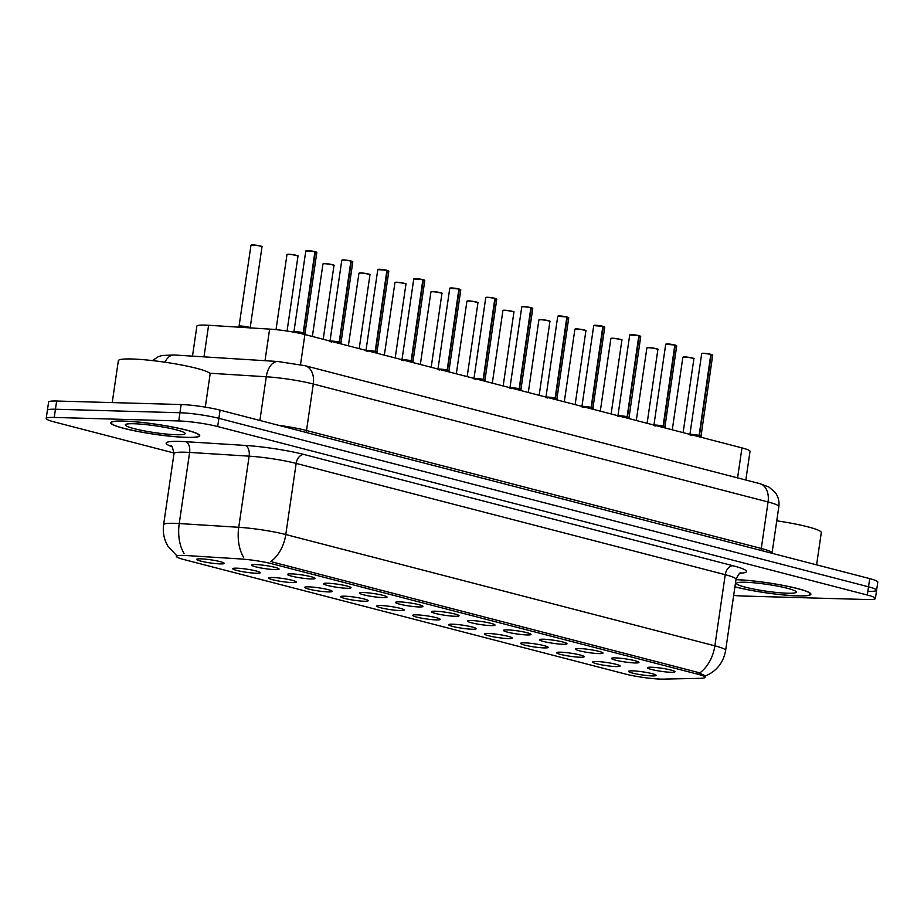 <?xml version="1.0" encoding="UTF-8"?>
<svg xmlns="http://www.w3.org/2000/svg" width="924" height="924" viewBox="0 0 924 924"><rect width="100%" height="100%" fill="white"/><g stroke="black" fill="none" stroke-linecap="round" stroke-linejoin="round"><path stroke-width="1.39" d="M615.465 657.888A13.906 1.571 8.3 0 1 630.145 659.644A13.906 1.571 8.3 0 1 638.958 662.312A13.906 1.571 8.3 0 1 634.961 662.947A13.906 1.571 8.3 0 1 619.415 661.03A13.906 1.571 8.3 0 1 611.492 658.304A13.906 1.571 8.3 0 1 615.465 657.888M579.475 648.556A13.906 1.571 8.3 0 1 594.155 650.311A13.906 1.571 8.3 0 1 602.968 652.979A13.906 1.571 8.3 0 1 598.96 653.615A13.906 1.571 8.3 0 1 583.425 651.697A13.906 1.571 8.3 0 1 575.502 648.971A13.906 1.571 8.3 0 1 579.475 648.556M543.485 639.223A13.906 1.571 8.3 0 1 558.165 640.979A13.906 1.571 8.3 0 1 566.978 643.647A13.906 1.571 8.3 0 1 562.97 644.282A13.906 1.571 8.3 0 1 547.435 642.353A13.906 1.571 8.3 0 1 539.512 639.639A13.906 1.571 8.3 0 1 543.485 639.223M507.495 629.891A13.906 1.571 8.3 0 1 522.176 631.635A13.906 1.571 8.3 0 1 530.988 634.314A13.906 1.571 8.3 0 1 526.98 634.938A13.906 1.571 8.3 0 1 511.446 633.021A13.906 1.571 8.3 0 1 503.522 630.307A13.906 1.571 8.3 0 1 507.495 629.891M471.506 620.558A13.906 1.571 8.3 0 1 486.186 622.302A13.906 1.571 8.3 0 1 494.998 624.982A13.906 1.571 8.3 0 1 490.991 625.606A13.906 1.571 8.3 0 1 475.456 623.688A13.906 1.571 8.3 0 1 467.532 620.974A13.906 1.571 8.3 0 1 471.506 620.558M435.516 611.226A13.906 1.571 8.3 0 1 450.196 612.97A13.906 1.571 8.3 0 1 459.009 615.65A13.906 1.571 8.3 0 1 455.001 616.273A13.906 1.571 8.3 0 1 439.466 614.356A13.906 1.571 8.3 0 1 431.543 611.642A13.906 1.571 8.3 0 1 435.516 611.226M399.526 601.894A13.906 1.571 8.3 0 1 414.206 603.638A13.906 1.571 8.3 0 1 423.019 606.317A13.906 1.571 8.3 0 1 419.011 606.941A13.906 1.571 8.3 0 1 403.476 605.024A13.906 1.571 8.3 0 1 395.553 602.309A13.906 1.571 8.3 0 1 399.526 601.894M363.536 592.55A13.906 1.571 8.3 0 1 378.205 594.305A13.906 1.571 8.3 0 1 387.029 596.973A13.906 1.571 8.3 0 1 383.021 597.609A13.906 1.571 8.3 0 1 367.486 595.691A13.906 1.571 8.3 0 1 359.563 592.977A13.906 1.571 8.3 0 1 363.536 592.55M327.546 583.217A13.906 1.571 8.3 0 1 342.215 584.973A13.906 1.571 8.3 0 1 351.039 587.641A13.906 1.571 8.3 0 1 347.031 588.276A13.906 1.571 8.3 0 1 331.497 586.359A13.906 1.571 8.3 0 1 323.573 583.633A13.906 1.571 8.3 0 1 327.546 583.217M291.557 573.885A13.906 1.571 8.3 0 1 306.225 575.64A13.906 1.571 8.3 0 1 315.049 578.308A13.906 1.571 8.3 0 1 311.042 578.944A13.906 1.571 8.3 0 1 295.495 577.026A13.906 1.571 8.3 0 1 287.583 574.301A13.906 1.571 8.3 0 1 291.557 573.885M255.567 564.552A13.906 1.571 8.3 0 1 270.235 566.308A13.906 1.571 8.3 0 1 279.06 568.976A13.906 1.571 8.3 0 1 275.052 569.611A13.906 1.571 8.3 0 1 259.505 567.694A13.906 1.571 8.3 0 1 251.594 564.968A13.906 1.571 8.3 0 1 255.567 564.552M651.455 667.22A13.906 1.571 8.3 0 1 666.135 668.976A13.906 1.571 8.3 0 1 674.947 671.644A13.906 1.571 8.3 0 1 670.951 672.279A13.906 1.571 8.3 0 1 655.405 670.362A13.906 1.571 8.3 0 1 647.481 667.636A13.906 1.571 8.3 0 1 651.455 667.22M596.627 661.515A13.906 1.571 8.3 0 1 611.307 663.27A13.906 1.571 8.3 0 1 620.131 665.938A13.906 1.571 8.3 0 1 616.123 666.574A13.906 1.571 8.3 0 1 600.577 664.656A13.906 1.571 8.3 0 1 592.654 661.942A13.906 1.571 8.3 0 1 596.627 661.515M560.637 652.182A13.906 1.571 8.3 0 1 575.317 653.938A13.906 1.571 8.3 0 1 584.13 656.606A13.906 1.571 8.3 0 1 580.133 657.241A13.906 1.571 8.3 0 1 564.587 655.324A13.906 1.571 8.3 0 1 556.664 652.598A13.906 1.571 8.3 0 1 560.637 652.182M524.647 642.85A13.906 1.571 8.3 0 1 539.327 644.606A13.906 1.571 8.3 0 1 548.14 647.274A13.906 1.571 8.3 0 1 544.144 647.909A13.906 1.571 8.3 0 1 528.597 645.991A13.906 1.571 8.3 0 1 520.674 643.266A13.906 1.571 8.3 0 1 524.647 642.85M488.657 633.518A13.906 1.571 8.3 0 1 503.337 635.273A13.906 1.571 8.3 0 1 512.15 637.941A13.906 1.571 8.3 0 1 508.154 638.576A13.906 1.571 8.3 0 1 492.608 636.659A13.906 1.571 8.3 0 1 484.684 633.933A13.906 1.571 8.3 0 1 488.657 633.518M452.668 624.185A13.906 1.571 8.3 0 1 467.348 625.941A13.906 1.571 8.3 0 1 476.16 628.609A13.906 1.571 8.3 0 1 472.164 629.244A13.906 1.571 8.3 0 1 456.618 627.315A13.906 1.571 8.3 0 1 448.694 624.601A13.906 1.571 8.3 0 1 452.668 624.185M416.678 614.853A13.906 1.571 8.3 0 1 431.358 616.597A13.906 1.571 8.3 0 1 440.171 619.276A13.906 1.571 8.3 0 1 436.174 619.9A13.906 1.571 8.3 0 1 420.628 617.983A13.906 1.571 8.3 0 1 412.705 615.269A13.906 1.571 8.3 0 1 416.678 614.853M380.688 605.52A13.906 1.571 8.3 0 1 395.368 607.264A13.906 1.571 8.3 0 1 404.181 609.944A13.906 1.571 8.3 0 1 400.184 610.568A13.906 1.571 8.3 0 1 384.638 608.65A13.906 1.571 8.3 0 1 376.715 605.936A13.906 1.571 8.3 0 1 380.688 605.52M344.698 596.188A13.906 1.571 8.3 0 1 359.378 597.932A13.906 1.571 8.3 0 1 368.191 600.612A13.906 1.571 8.3 0 1 364.183 601.235A13.906 1.571 8.3 0 1 348.648 599.318A13.906 1.571 8.3 0 1 340.725 596.604A13.906 1.571 8.3 0 1 344.698 596.188M308.708 586.856A13.906 1.571 8.3 0 1 323.388 588.6A13.906 1.571 8.3 0 1 332.201 591.279A13.906 1.571 8.3 0 1 328.193 591.903A13.906 1.571 8.3 0 1 312.659 589.986A13.906 1.571 8.3 0 1 304.735 587.271A13.906 1.571 8.3 0 1 308.708 586.856M272.719 577.512A13.906 1.571 8.3 0 1 287.399 579.267A13.906 1.571 8.3 0 1 296.211 581.935A13.906 1.571 8.3 0 1 292.203 582.57A13.906 1.571 8.3 0 1 276.669 580.653A13.906 1.571 8.3 0 1 268.745 577.939A13.906 1.571 8.3 0 1 272.719 577.512M236.729 568.179A13.906 1.571 8.3 0 1 251.409 569.935A13.906 1.571 8.3 0 1 260.221 572.603A13.906 1.571 8.3 0 1 256.214 573.238A13.906 1.571 8.3 0 1 240.679 571.321A13.906 1.571 8.3 0 1 232.756 568.595A13.906 1.571 8.3 0 1 236.729 568.179M200.739 558.847A13.906 1.571 8.3 0 1 215.419 560.602A13.906 1.571 8.3 0 1 224.232 563.27A13.906 1.571 8.3 0 1 220.224 563.906A13.906 1.571 8.3 0 1 204.689 561.988A13.906 1.571 8.3 0 1 196.766 559.263A13.906 1.571 8.3 0 1 200.739 558.847M632.617 670.859A13.906 1.571 8.3 0 1 647.297 672.603A13.906 1.571 8.3 0 1 656.121 675.282A13.906 1.571 8.3 0 1 652.113 675.906A13.906 1.571 8.3 0 1 636.567 673.989A13.906 1.571 8.3 0 1 628.643 671.274A13.906 1.571 8.3 0 1 632.617 670.859M663.27 679.105A25.04 2.83 8.3 0 1 660.498 679.082A25.04 2.83 8.3 0 1 625.456 674.046L183.691 559.482A25.04 2.83 8.3 0 1 176.426 556.364A25.04 2.83 8.3 0 1 186.971 555.578L240.379 558.939A25.04 2.83 8.3 0 1 272.118 563.825L697.839 674.231A25.04 2.83 8.3 0 1 705.104 677.35A25.04 2.83 8.3 0 1 700.646 678.308L663.27 679.105M192.492 356.144L196.87 326.137A27.824 3.153 8.3 0 1 208.593 325.271L269.623 329.106A27.824 3.153 8.3 0 1 304.897 334.534L741.949 447.886A27.824 3.153 8.3 0 1 750.022 451.351L745.841 480.03M734.915 586.844A44.987 5.094 -171.7 0 0 797.897 595.911A44.987 5.094 -171.7 0 0 810.902 594.236A44.987 5.094 -171.7 0 0 784.441 585.643A44.987 5.094 -171.7 0 0 735.966 579.602M186.717 437.41A44.987 5.094 -171.7 0 0 199.723 435.735A44.987 5.094 -171.7 0 0 172.569 427.003A44.987 5.094 -171.7 0 0 123.7 421.067A44.987 5.094 -171.7 0 0 110.695 422.742A44.987 5.094 -171.7 0 0 137.849 431.473A44.987 5.094 -171.7 0 0 186.717 437.41M868.56 591.325A27.824 3.153 -171.7 0 0 876.599 590.297L877.8 582.085A27.824 3.153 -171.7 0 0 869.715 578.62L220.074 410.141A27.824 3.153 -171.7 0 0 181.139 404.539L56.641 401.028L55.44 409.24A27.824 3.153 -171.7 0 0 47.401 410.279A27.824 3.153 -171.7 0 1 55.44 409.24L179.937 412.739L55.44 409.24L54.239 417.44A27.824 3.153 -171.7 0 0 46.2 418.48A27.824 3.153 -171.7 0 0 54.285 421.945L174.058 453.014M220.074 410.141L218.884 418.341A27.824 3.153 -171.7 0 0 179.937 412.739A27.824 3.153 -171.7 0 1 218.884 418.341L868.525 586.821L218.884 418.341L217.683 426.553A27.824 3.153 -171.7 0 0 178.736 420.951L54.239 417.44M876.599 590.297A27.824 3.153 -171.7 0 0 868.525 586.821A27.824 3.153 -171.7 0 1 876.599 590.297L875.409 598.498A27.824 3.153 -171.7 0 0 867.324 595.033L217.683 426.553M272.118 563.825L272.384 562.011L698.163 672.441L705.382 675.883M733.668 595.414A27.824 3.153 -171.7 0 0 742.861 596.026L867.359 599.537A27.824 3.153 -171.7 0 0 875.409 598.498M56.641 401.028A27.824 3.153 -171.7 0 0 48.591 402.067L46.2 418.48M697.123 436.255L699.098 435.551L698.925 436.729M711.261 354.585L712.704 355.232A5.567 0.635 -171.7 0 0 711.261 354.585L699.433 435.631L701.801 437.479M710.914 354.504A5.567 0.635 -171.7 0 0 703.303 353.418A5.567 0.635 -171.7 0 0 701.697 353.626L703.441 353.268A5.382 0.612 8.3 0 1 710.822 354.319L699.11 435.47A5.567 0.624 -171.7 0 0 690.159 434.453A5.567 0.635 8.3 0 1 691.487 434.396A5.567 0.635 8.3 0 1 699.11 435.47L699.445 435.562A5.567 0.635 8.3 0 1 700.9 436.209L699.445 435.562A5.567 0.624 -171.7 0 1 700.889 436.209A5.567 0.635 8.3 0 1 700.889 436.232M699.433 435.631L699.26 436.809M712.543 355.047A5.382 0.612 8.3 0 0 711.191 354.412L710.914 354.389M699.11 435.47L699.098 435.47C695.68 434.315 685.631 434.084 691.499 435.296M661.134 426.923L663.109 426.218L662.935 427.396M675.271 345.253L676.715 345.899A5.567 0.635 -171.7 0 0 675.271 345.253L663.444 426.299L665.811 428.135M655.509 425.964C649.641 424.751 659.69 424.982 663.109 426.137A5.567 0.624 -171.7 0 0 654.169 425.121A5.567 0.635 8.3 0 1 655.497 425.063A5.567 0.635 8.3 0 1 663.12 426.137L663.455 426.23A5.567 0.635 8.3 0 1 664.91 426.876A5.567 0.635 8.3 0 1 664.899 426.9L663.455 426.23A5.567 0.624 -171.7 0 1 664.899 426.876L664.98 427.165A5.729 0.647 -171.7 0 0 663.906 426.703M663.444 426.299L663.27 427.477M665.915 344.167A5.382 0.612 8.3 0 1 667.475 343.936A5.382 0.612 8.3 0 1 674.832 344.987L663.12 426.137M625.144 417.59L627.119 416.874L626.946 418.064M639.281 335.92L640.725 336.567A5.567 0.635 -171.7 0 0 639.281 335.92L627.454 416.967L629.822 418.803M629.925 334.834A5.382 0.612 8.3 0 1 631.485 334.603A5.382 0.612 8.3 0 1 638.842 335.643L627.13 416.805A5.567 0.624 -171.7 0 0 618.179 415.788A5.567 0.635 8.3 0 1 619.507 415.731A5.567 0.635 8.3 0 1 627.13 416.805L627.465 416.897A5.567 0.635 8.3 0 1 628.909 417.544L627.465 416.897A5.567 0.624 -171.7 0 1 628.909 417.544A5.567 0.635 8.3 0 1 628.909 417.567M627.454 416.967L627.281 418.145M627.13 416.805L627.119 416.805C623.7 415.65 613.651 415.419 619.519 416.632M589.154 408.258L591.129 407.542L590.956 408.72M603.291 326.588L604.735 327.235A5.567 0.635 -171.7 0 0 603.291 326.588L591.464 407.634L593.832 409.471M593.936 325.491A5.382 0.612 8.3 0 1 595.483 325.271A5.382 0.612 8.3 0 1 602.852 326.311L591.129 407.472A5.567 0.624 -171.7 0 0 582.189 406.456A5.567 0.635 8.3 0 1 583.518 406.398A5.567 0.635 8.3 0 1 591.129 407.472L591.476 407.553A5.567 0.635 8.3 0 1 592.919 408.212L591.476 407.553A5.567 0.624 -171.7 0 1 592.919 408.212A5.567 0.635 8.3 0 1 592.919 408.235L593 408.489A5.729 0.647 -171.7 0 0 591.926 408.027M591.464 407.634L591.291 408.812M602.945 326.391L603.176 326.403A5.382 0.612 8.3 0 1 604.573 327.05M591.129 407.472L591.129 407.472C587.71 406.317 577.662 406.086 583.529 407.299M734.926 586.775A44.514 5.036 -171.7 0 0 797.574 595.83A44.514 5.036 -171.7 0 0 810.452 594.167A44.514 5.036 -171.7 0 0 784.049 585.62A44.514 5.036 -171.7 0 0 735.966 579.683M787.583 593.231A30.238 3.419 -171.7 0 0 796.176 591.695A30.238 3.419 -171.7 0 0 776.472 585.932A30.238 3.419 -171.7 0 0 745.218 582.247A30.238 3.419 -171.7 0 0 736.717 583.021A30.238 3.419 -171.7 0 0 753.176 588.946A30.238 3.419 -171.7 0 0 787.583 593.231M816.597 564.841L821.297 532.617A46.373 5.255 -171.7 0 0 776.761 520.813M124.024 421.148A44.514 5.036 -171.7 0 0 111.157 422.811A44.514 5.036 -171.7 0 0 138.034 431.45A44.514 5.036 -171.7 0 0 186.394 437.329A44.514 5.036 -171.7 0 0 199.261 435.666A44.514 5.036 -171.7 0 0 172.384 427.027A44.514 5.036 -171.7 0 0 124.024 421.148M205.301 407.126L210.118 374.104A46.373 5.255 -171.7 0 0 182.12 365.107A46.373 5.255 -171.7 0 0 131.751 358.986A46.373 5.255 -171.7 0 0 118.341 360.718L112.231 402.598M176.392 434.73A30.238 3.419 -171.7 0 0 184.996 433.194A30.238 3.419 -171.7 0 0 165.292 427.431A30.238 3.419 -171.7 0 0 134.026 423.746A30.238 3.419 -171.7 0 0 125.537 424.52A30.238 3.419 -171.7 0 0 141.984 430.434A30.238 3.419 -171.7 0 0 176.392 434.73M553.164 398.925L555.128 398.209L554.966 399.387M567.301 317.255L568.745 317.902A5.567 0.635 -171.7 0 0 567.301 317.255L555.474 398.232L557.842 400.138M557.946 316.158A5.382 0.612 8.3 0 1 559.494 315.939A5.382 0.612 8.3 0 1 566.862 316.978L555.139 398.14A5.567 0.624 -171.7 0 0 546.199 397.124A5.567 0.635 8.3 0 1 547.528 397.066A5.567 0.635 8.3 0 1 555.139 398.14L555.486 398.221A5.567 0.635 8.3 0 1 556.929 398.879L555.486 398.221A5.567 0.624 -171.7 0 1 556.929 398.879A5.567 0.635 8.3 0 1 556.929 398.902L556.999 399.156A5.729 0.647 -171.7 0 0 555.936 398.694M555.474 398.302L555.301 399.48M555.139 398.14L555.139 398.14C551.72 396.985 541.672 396.754 547.539 397.967M517.174 389.593L519.138 388.877L518.976 390.055M531.312 307.923L532.755 308.57A5.567 0.635 -171.7 0 0 531.312 307.923L519.484 388.9L521.852 390.806M530.965 307.831A5.567 0.635 -171.7 0 0 523.354 306.756A5.567 0.635 -171.7 0 0 521.748 306.964L523.492 306.606A5.382 0.612 8.3 0 1 530.873 307.646L519.149 388.808A5.567 0.624 -171.7 0 0 510.21 387.791A5.567 0.635 8.3 0 1 511.538 387.722A5.567 0.635 8.3 0 1 519.149 388.808L519.496 388.889A5.567 0.635 8.3 0 1 520.94 389.547L519.496 388.889M519.484 388.969L519.311 390.147M532.594 308.385A5.382 0.612 8.3 0 0 531.242 307.738L530.953 307.727M519.149 388.808L519.149 388.808C515.731 387.653 505.682 387.422 511.549 388.623M519.946 389.362A5.729 0.647 -171.7 0 1 521.009 389.824L520.94 389.547A5.567 0.635 8.3 0 1 520.94 389.57M481.185 380.261L483.148 379.545L482.986 380.723M495.322 298.591L496.766 299.237A5.567 0.635 -171.7 0 0 495.322 298.591L483.495 379.568L485.862 381.473M494.975 298.498A5.567 0.635 -171.7 0 0 487.364 297.424A5.567 0.635 -171.7 0 0 485.758 297.632L487.502 297.274A5.382 0.612 8.3 0 1 494.883 298.313L483.16 379.475A5.567 0.624 -171.7 0 0 474.22 378.447A5.567 0.635 8.3 0 1 475.548 378.39A5.567 0.635 8.3 0 1 483.16 379.475L483.495 379.556A5.567 0.635 8.3 0 1 484.95 380.203L483.495 379.556M483.495 379.637L483.321 380.815M483.16 379.475L483.16 379.464C479.741 378.32 469.692 378.089 475.56 379.29M483.957 380.03A5.729 0.647 -171.7 0 1 485.019 380.492L484.95 380.214A5.567 0.635 8.3 0 1 484.95 380.226L484.95 380.214A5.567 0.624 -171.7 0 0 483.495 379.568M250.254 328.112L250.173 327.835A5.567 0.635 -171.7 0 0 248.556 327.142A5.567 0.635 -171.7 0 0 242.608 326.149A5.567 0.635 -171.7 0 0 239.166 326.23A5.567 0.635 8.3 0 1 239.166 326.23L239.166 326.23A5.567 0.635 8.3 0 1 240.771 326.022A5.567 0.635 8.3 0 1 248.556 327.142A5.567 0.635 8.3 0 1 250.173 327.835A5.567 0.635 8.3 0 1 250.173 327.847L248.556 327.142C245.391 326.01 234.904 325.664 240.621 326.877M445.195 370.928L447.158 370.212L446.985 371.39M459.332 289.247L460.776 289.905A5.567 0.635 -171.7 0 0 459.332 289.247L447.505 370.235L449.873 372.141M449.976 288.161A5.382 0.612 8.3 0 1 451.524 287.942A5.382 0.612 8.3 0 1 458.893 288.981L447.17 370.131A5.567 0.624 -171.7 0 0 438.23 369.115A5.567 0.635 8.3 0 1 439.558 369.057A5.567 0.635 8.3 0 1 447.17 370.131L447.505 370.224A5.567 0.635 8.3 0 1 448.96 370.871L447.505 370.224A5.567 0.624 -171.7 0 1 448.96 370.882A5.567 0.635 8.3 0 1 448.96 370.894L449.029 371.159A5.729 0.647 -171.7 0 0 447.967 370.697M447.505 370.305L447.332 371.483M447.17 370.131L447.17 370.131C443.751 368.988 433.702 368.757 439.57 369.958M409.193 361.584L411.168 360.88L410.995 362.058M423.331 279.914L424.786 280.573A5.567 0.635 -171.7 0 0 423.331 279.914L411.515 360.891L413.883 362.809M413.987 278.829A5.382 0.612 8.3 0 1 415.534 278.609A5.382 0.612 8.3 0 1 422.903 279.649L411.18 360.799A5.567 0.624 -171.7 0 0 402.24 359.783A5.567 0.635 8.3 0 1 403.569 359.725A5.567 0.635 8.3 0 1 411.18 360.799L411.515 360.891A5.567 0.635 8.3 0 1 412.97 361.538L411.515 360.891A5.567 0.624 -171.7 0 1 412.97 361.55L412.97 361.538A5.567 0.635 8.3 0 1 412.97 361.561L413.04 361.827A5.729 0.647 -171.7 0 0 411.977 361.365M411.515 360.961L411.342 362.15M422.984 279.718L423.227 279.729A5.382 0.612 8.3 0 1 424.624 280.376M411.18 360.799L411.18 360.799C407.761 359.644 397.713 359.413 403.58 360.626M373.204 352.252L375.179 351.547L375.005 352.725M387.341 270.582L388.796 271.229A5.567 0.635 -171.7 0 0 387.341 270.582L375.525 351.559L377.893 353.476M377.997 269.496A5.382 0.612 8.3 0 1 379.545 269.277A5.382 0.612 8.3 0 1 386.913 270.316L375.19 351.466A5.567 0.624 -171.7 0 0 366.251 350.45A5.567 0.635 8.3 0 1 367.579 350.392A5.567 0.635 8.3 0 1 375.19 351.466L375.525 351.559A5.567 0.635 8.3 0 1 376.98 352.206L375.525 351.559A5.567 0.624 -171.7 0 1 376.98 352.206A5.567 0.635 8.3 0 1 376.98 352.229L377.05 352.494A5.729 0.647 -171.7 0 0 375.987 352.032M375.525 351.628L375.352 352.806M388.634 271.044A5.382 0.612 8.3 0 0 387.283 270.409L386.994 270.385M375.19 351.466L375.19 351.466C371.771 350.312 361.723 350.081 367.59 351.293M337.214 342.919L339.189 342.215L339.016 343.393M339.2 342.146A5.567 0.624 -171.7 0 0 330.261 341.118A5.567 0.635 8.3 0 1 331.589 341.06A5.567 0.635 8.3 0 1 339.2 342.134L339.547 342.227A5.567 0.635 8.3 0 1 340.991 342.873L339.535 342.296L341.903 344.132M339.535 342.296L339.362 343.474M351.351 261.249L352.806 261.896A5.567 0.635 -171.7 0 0 351.351 261.249L339.547 342.227M352.645 261.711A5.382 0.612 8.3 0 0 351.293 261.076L351.005 261.053M351.016 261.157A5.567 0.635 -171.7 0 0 343.405 260.083A5.567 0.635 -171.7 0 0 341.788 260.291L343.532 259.933A5.382 0.612 8.3 0 1 350.924 260.984L339.2 342.134C335.782 340.979 325.733 340.748 331.601 341.961M339.997 342.7A5.729 0.647 -171.7 0 1 341.06 343.162L340.991 342.873A5.567 0.635 8.3 0 1 340.991 342.896M301.132 333.633L303.199 332.871L303.026 334.072M315.361 251.917L316.817 252.564A5.567 0.635 -171.7 0 0 315.361 251.917L303.546 332.894L305.913 334.8M306.017 250.831A5.382 0.612 8.3 0 1 307.565 250.6A5.382 0.612 8.3 0 1 314.922 251.64L303.211 332.802A5.567 0.624 -171.7 0 0 297.32 331.843A5.567 0.624 -171.7 0 0 293.994 331.935L293.994 331.935A5.567 0.635 8.3 0 1 295.599 331.728A5.567 0.635 8.3 0 1 303.211 332.802L303.546 332.894A5.567 0.635 8.3 0 1 305.001 333.541L303.546 332.894A5.567 0.624 -171.7 0 1 305.001 333.541A5.567 0.635 8.3 0 1 304.989 333.564L305.07 333.83A5.729 0.647 -171.7 0 0 304.008 333.368M303.546 332.963L303.372 334.153M303.211 332.802L303.211 332.802C299.792 331.647 289.743 331.416 295.611 332.628M697.839 674.231L698.105 672.418M737.571 477.881L741.949 447.886M300.508 364.645L304.897 334.534M265.015 360.707L269.623 329.106M203.985 356.86L208.593 325.271M171.829 446.592A46.373 5.255 8.3 0 1 179.556 441.395A46.373 5.255 8.3 0 1 185.678 441.684L245.195 445.426A46.373 5.255 8.3 0 1 303.973 454.481L733.055 565.754A46.373 5.255 8.3 0 1 740.089 573.226M184.049 553.441A32.456 18.954 -86.4 0 1 179.244 523.55L189.616 452.425A37.099 4.204 -171.7 0 0 184.719 452.206A37.099 4.204 -171.7 0 0 174.001 453.58C172.592 447.308 171.587 444.744 170.986 445.888M176.934 555.913L167.925 546.153C164.022 539.5 162.589 532.351 163.617 524.705A37.099 4.204 8.3 0 1 174.347 523.319A37.099 4.204 8.3 0 1 179.244 523.55L238.75 527.292A37.099 4.204 8.3 0 1 285.782 534.534L714.864 645.818A32.456 22.407 104.5 0 1 699.757 672.938M270.674 561.665A32.456 22.407 -75.5 0 0 285.782 534.534L296.154 463.409A37.099 4.204 -171.7 0 0 249.133 456.167L189.616 452.425A9.275 5.417 93.6 0 0 185.678 441.684M243.486 557.057A32.456 18.954 -86.4 0 1 238.75 527.292L249.133 456.167A9.275 5.417 93.6 0 0 245.195 445.426M733.055 565.754A9.275 6.399 104.5 0 0 725.236 574.693L714.864 645.818A37.099 4.204 8.3 0 1 725.64 650.438L736.012 579.313A37.099 4.204 -171.7 0 0 725.236 574.693L296.154 463.409A9.275 6.399 104.5 0 1 303.973 454.481M867.324 595.033L869.715 578.62M178.736 420.951L181.139 404.539M164.911 362.208A18.549 10.834 -86.4 0 1 174.209 354.989L277.974 361.515L304.978 365.696A18.549 12.797 104.5 0 1 313.294 384.014L306.502 430.515L761.284 548.463A37.099 4.204 8.3 0 1 772.048 553.083L772.025 553.28M304.978 365.696L759.747 483.633L768.872 487.017L775.086 492.319C778.262 496.558 779.51 501.316 778.84 506.583A37.099 4.204 -171.7 0 0 768.063 501.963L761.284 548.463A4.632 3.199 -75.5 0 0 761.33 550.508M759.747 483.633A18.549 12.797 104.5 0 1 768.063 501.963L313.294 384.014A37.099 4.204 -171.7 0 0 266.262 376.773L259.887 420.466M277.974 361.515A18.549 10.834 -86.4 0 0 266.262 376.773L209.679 373.215M278.205 425.213A37.099 4.204 8.3 0 1 306.502 430.515A4.632 3.199 -75.5 0 0 306.549 432.571M684.603 356.895C699.26 358.789 692.018 358.743 693.878 358.87A5.567 0.635 -171.7 0 0 690.517 357.784A5.567 0.635 -171.7 0 0 684.465 357.057A5.567 0.635 -171.7 0 0 682.859 357.265L684.603 356.895A5.382 0.612 8.3 0 1 690.551 357.634A5.382 0.612 8.3 0 1 693.705 358.674M683.067 357.126A5.382 0.612 8.3 0 1 684.58 356.907M698.706 435.724A5.729 0.647 -171.7 0 0 691.175 434.719M712.704 355.232L700.97 436.498A5.729 0.647 -171.7 0 0 699.895 436.036M701.905 353.499A5.382 0.612 8.3 0 1 703.418 353.268M648.475 347.724A5.567 0.635 -171.7 0 0 646.869 347.921L648.613 347.563C663.27 349.457 656.028 349.411 657.876 349.538A5.567 0.635 -171.7 0 0 654.527 348.452A5.567 0.635 -171.7 0 0 648.475 347.724M647.077 347.794A5.382 0.612 8.3 0 1 648.59 347.574M648.636 347.574A5.382 0.612 8.3 0 1 654.562 348.302A5.382 0.612 8.3 0 1 657.715 349.341M612.624 338.23C627.281 340.124 620.039 340.078 621.887 340.194A5.567 0.635 -171.7 0 0 618.537 339.12A5.567 0.635 -171.7 0 0 612.485 338.38A5.567 0.635 -171.7 0 0 610.88 338.588L612.624 338.23A5.382 0.612 8.3 0 0 611.087 338.461M612.647 338.242A5.382 0.612 8.3 0 1 618.572 338.958A5.382 0.612 8.3 0 1 621.725 340.009M575.098 329.129A5.382 0.612 8.3 0 1 576.611 328.898C591.291 330.792 584.049 330.746 585.897 330.861A5.567 0.635 -171.7 0 0 582.547 329.787A5.567 0.635 -171.7 0 0 576.495 329.048A5.567 0.635 -171.7 0 0 574.89 329.256L576.634 328.898A5.382 0.612 8.3 0 1 582.582 329.625A5.382 0.612 8.3 0 1 585.735 330.677M540.644 319.565C555.301 321.46 548.059 321.413 549.907 321.529A5.567 0.635 -171.7 0 0 546.558 320.455A5.567 0.635 -171.7 0 0 540.505 319.716A5.567 0.635 -171.7 0 0 538.9 319.923L540.644 319.565A5.382 0.612 8.3 0 1 546.592 320.293A5.382 0.612 8.3 0 1 549.745 321.344M539.108 319.796A5.382 0.612 8.3 0 1 540.621 319.565M662.704 426.391A5.729 0.647 -171.7 0 0 655.185 425.387M675.201 345.079A5.382 0.612 8.3 0 1 676.553 345.715M674.924 345.16A5.567 0.635 -171.7 0 0 667.313 344.086A5.567 0.635 -171.7 0 0 665.707 344.294L674.843 344.987M626.715 417.059A5.729 0.647 -171.7 0 0 619.196 416.054M640.725 336.567L628.99 417.833A5.729 0.647 -171.7 0 0 627.916 417.371M639.212 335.747A5.382 0.612 8.3 0 1 640.563 336.382M638.934 335.828A5.567 0.635 -171.7 0 0 631.323 334.754A5.567 0.635 -171.7 0 0 629.718 334.962L638.854 335.655M590.725 407.727A5.729 0.647 -171.7 0 0 583.206 406.722M602.945 326.495A5.567 0.635 -171.7 0 0 595.333 325.421A5.567 0.635 -171.7 0 0 593.728 325.629L602.864 326.322M504.654 310.233C519.311 312.127 512.069 312.081 513.917 312.197A5.567 0.635 -171.7 0 0 510.556 311.122A5.567 0.635 -171.7 0 0 504.516 310.383A5.567 0.635 -171.7 0 0 502.91 310.591L504.654 310.233A5.382 0.612 8.3 0 1 510.602 310.961A5.382 0.612 8.3 0 1 513.756 312.012M503.118 310.452A5.382 0.612 8.3 0 1 504.631 310.233M468.664 300.901C483.321 302.783 476.079 302.749 477.927 302.864A5.567 0.635 -171.7 0 0 474.566 301.778A5.567 0.635 -171.7 0 0 468.526 301.051A5.567 0.635 -171.7 0 0 466.92 301.259L468.664 300.901A5.382 0.612 8.3 0 0 467.128 301.12M468.687 300.901A5.382 0.612 8.3 0 1 474.613 301.628A5.382 0.612 8.3 0 1 477.766 302.679M432.675 291.568C447.332 293.451 440.09 293.405 441.938 293.532A5.567 0.635 -171.7 0 0 438.577 292.446A5.567 0.635 -171.7 0 0 432.536 291.718A5.567 0.635 -171.7 0 0 430.931 291.926L432.675 291.568A5.382 0.612 8.3 0 0 431.138 291.788M432.698 291.568A5.382 0.612 8.3 0 1 438.623 292.296A5.382 0.612 8.3 0 1 441.776 293.347M554.735 398.394A5.729 0.647 -171.7 0 0 547.216 397.389M567.232 317.082A5.382 0.612 8.3 0 1 568.583 317.717M566.955 317.163A5.567 0.635 -171.7 0 0 559.343 316.089A5.567 0.635 -171.7 0 0 557.738 316.297L566.874 316.978M518.745 389.05A5.729 0.647 -171.7 0 0 511.226 388.045M521.956 306.826A5.382 0.612 8.3 0 1 523.469 306.606M532.755 308.57L520.94 389.547A5.567 0.624 -171.7 0 0 519.484 388.9M482.755 379.718A5.729 0.647 -171.7 0 0 475.236 378.713M495.252 298.406A5.382 0.612 8.3 0 1 496.604 299.053M485.966 297.493A5.382 0.612 8.3 0 1 487.479 297.274M395.149 282.455A5.382 0.612 8.3 0 1 396.662 282.236C411.342 284.118 404.1 284.072 405.948 284.199A5.567 0.635 -171.7 0 0 402.587 283.114A5.567 0.635 -171.7 0 0 396.546 282.386A5.567 0.635 -171.7 0 0 394.941 282.594L396.685 282.236A5.382 0.612 8.3 0 1 402.633 282.963A5.382 0.612 8.3 0 1 405.786 284.014M360.556 273.054A5.567 0.635 -171.7 0 0 358.951 273.261L360.695 272.892C375.352 274.786 368.11 274.74 369.958 274.867A5.567 0.635 -171.7 0 0 366.597 273.781A5.567 0.635 -171.7 0 0 360.556 273.054M359.159 273.123A5.382 0.612 8.3 0 1 360.672 272.903M360.707 272.903A5.382 0.612 8.3 0 1 366.643 273.631A5.382 0.612 8.3 0 1 369.796 274.671M324.705 263.559C339.351 265.454 332.12 265.407 333.968 265.535A5.567 0.635 -171.7 0 0 330.607 264.449A5.567 0.635 -171.7 0 0 324.567 263.721A5.567 0.635 -171.7 0 0 322.961 263.918L324.705 263.559A5.382 0.612 8.3 0 1 330.653 264.299A5.382 0.612 8.3 0 1 333.807 265.338M323.169 263.79A5.382 0.612 8.3 0 1 324.682 263.571M288.715 254.227C303.361 256.121 296.13 256.075 297.978 256.191A5.567 0.635 -171.7 0 0 294.617 255.116A5.567 0.635 -171.7 0 0 288.577 254.377A5.567 0.635 -171.7 0 0 286.971 254.585L288.715 254.227A5.382 0.612 8.3 0 0 287.179 254.458M288.727 254.239A5.382 0.612 8.3 0 1 294.664 254.955A5.382 0.612 8.3 0 1 297.817 256.006M249.792 327.858A5.729 0.647 -171.7 0 0 243.878 326.634A5.729 0.647 -171.7 0 0 239.016 326.484L250.982 245.253L252.726 244.895A5.382 0.612 8.3 0 1 258.674 245.622A5.382 0.612 8.3 0 1 261.827 246.673M251.189 245.126A5.382 0.612 8.3 0 1 252.702 244.895C267.371 246.789 260.141 246.743 261.989 246.858A5.567 0.635 -171.7 0 0 258.628 245.784A5.567 0.635 -171.7 0 0 252.587 245.045A5.567 0.635 -171.7 0 0 250.982 245.253M446.766 370.385A5.729 0.647 -171.7 0 0 439.247 369.381M459.263 289.073A5.382 0.612 8.3 0 1 460.614 289.709M458.985 289.166A5.567 0.635 -171.7 0 0 451.374 288.092A5.567 0.635 -171.7 0 0 449.769 288.3L458.905 288.981M410.776 361.053A5.729 0.647 -171.7 0 0 403.257 360.048M422.996 279.833A5.567 0.635 -171.7 0 0 415.384 278.759A5.567 0.635 -171.7 0 0 413.767 278.956L422.915 279.649M374.786 351.721A5.729 0.647 -171.7 0 0 367.267 350.716M387.006 270.501A5.567 0.635 -171.7 0 0 379.394 269.415A5.567 0.635 -171.7 0 0 377.777 269.623L386.925 270.316M338.796 342.388A5.729 0.647 -171.7 0 0 331.277 341.383M342.007 260.164A5.382 0.612 8.3 0 1 343.509 259.933M352.806 261.896L340.991 342.873A5.567 0.624 -171.7 0 0 339.535 342.227M302.806 333.056A5.729 0.647 -171.7 0 0 293.855 332.178L305.798 250.958L314.945 251.651M315.303 251.744A5.382 0.612 8.3 0 1 316.655 252.379M315.026 251.825A5.567 0.635 -171.7 0 0 307.415 250.75A5.567 0.635 -171.7 0 0 305.798 250.958M705.104 677.35L705.347 675.721M705.151 676.102C716.562 671.263 723.388 662.716 725.64 650.438M163.617 524.705L174.001 453.58M736.012 579.313C738.519 574.22 740.216 572.037 741.094 572.799M152.425 360.591L158.304 356.687L162.116 355.474L174.209 354.989M778.84 506.583L772.048 553.083M693.878 358.87L683.113 432.628M682.859 357.265L672.279 429.81M701.697 353.626L689.916 434.396M700.97 436.498L701.905 437.502M703.441 353.268L710.833 354.319M657.876 349.538L647.123 423.296M646.869 347.921L636.289 420.478M621.887 340.194L611.134 413.964M610.88 338.588L600.3 411.145M585.897 330.861L575.144 404.62M574.89 329.256L564.298 401.813M549.907 321.529L539.154 395.287M538.9 319.923L528.309 392.481M665.707 344.294L653.926 425.052M676.715 345.899L664.91 426.876M664.98 427.165L665.915 428.17M629.718 334.962L617.937 415.719M628.99 417.833L629.925 418.838M593.728 325.629L581.947 406.387M604.735 327.235L592.919 408.212M593 408.489L593.936 409.494M810.556 593.451L810.452 594.167M111.261 422.095L111.157 422.811M199.365 434.938L199.261 435.666M513.917 312.197L503.164 385.955M502.91 310.591L492.319 383.148M477.927 302.864L467.174 376.622M466.92 301.259L456.329 373.816M441.938 293.532L431.185 367.29M430.931 291.926L420.339 364.483M557.738 316.297L545.957 397.054M568.745 317.902L556.929 398.879M556.999 399.156L557.946 400.161M521.748 306.964L509.967 387.722M521.009 389.824L521.956 390.829M523.492 306.606L530.884 307.646M485.758 297.632L473.977 378.39M496.766 299.237L484.95 380.214M485.019 380.492L485.966 381.497M487.502 297.274L494.894 298.313M405.948 284.199L395.195 357.958M394.941 282.594L384.349 355.151M369.958 274.867L359.205 348.625M358.951 273.261L348.36 345.807M333.968 265.535L323.204 339.293M322.961 263.918L312.37 336.475M297.978 256.191L287.064 331.046M286.971 254.585L276.022 329.649M261.989 246.858L250.173 327.835M239.016 326.484L237.93 327.119M449.769 288.3L437.976 369.057M460.776 289.905L448.96 370.871M449.029 371.159L449.976 372.164M413.767 278.956L401.986 359.725M424.786 280.573L412.97 361.538M413.04 361.827L413.987 362.832M377.777 269.623L365.996 350.392M388.796 271.229L376.98 352.206M377.05 352.494L377.997 353.499M341.788 260.291L330.007 341.048M341.06 343.162L342.007 344.167M343.532 259.933L350.935 260.984M316.817 252.564L305.001 333.541M305.07 333.83L306.017 334.834"/></g></svg>
